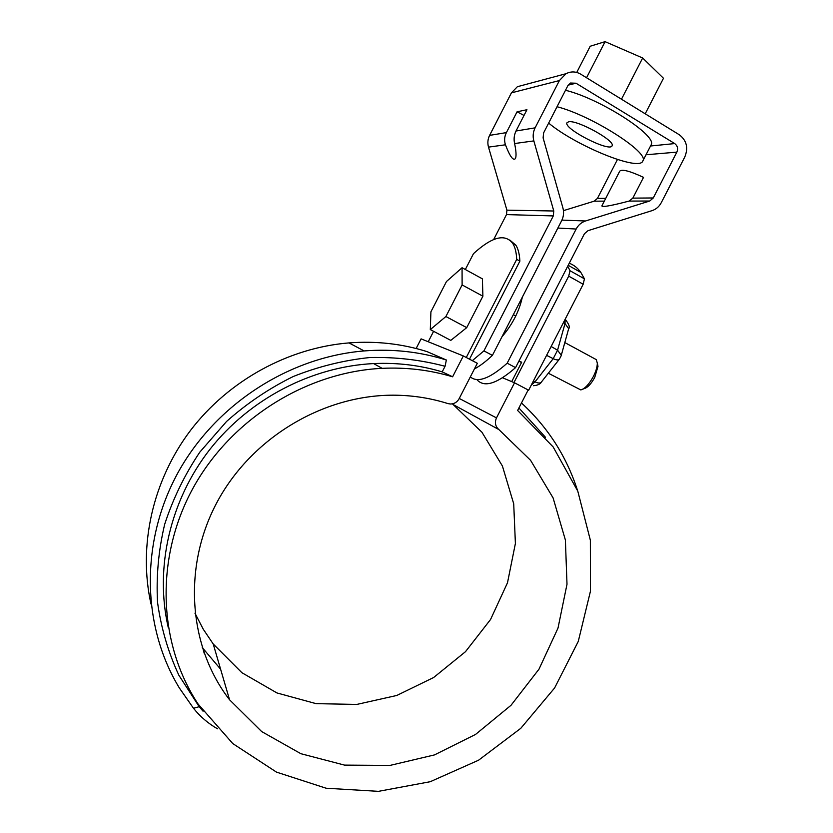 <?xml version="1.0" encoding="UTF-8"?>
<svg xmlns="http://www.w3.org/2000/svg" width="833" height="833" viewBox="0 0 833 833"><rect width="100%" height="100%" fill="white"/><g stroke="black" fill="none" stroke-linecap="round" stroke-linejoin="round"><path stroke-width="1.25" d="M466.282 357.492L516.71 259.365C516.387 252.43 515.086 247.13 512.805 243.486L515.898 245.214C518.209 248.88 519.532 254.18 519.886 261.135L516.71 259.365M465.335 269.507L473.467 253.68C492.011 236.728 505.121 233.323 512.805 243.486M428.235 341.749L433.597 331.315M220.599 669.191L202.252 647.564L220.599 669.191M509.775 240.029L515.898 245.214M469.489 359.179L519.886 261.135M463.325 355.941L477.33 363.292L459.108 398.726C457.14 402.204 454.214 403.963 450.341 404.005L447.987 403.599C431.473 398.382 414.313 395.581 396.498 395.217C326.213 393.79 253.492 435.701 217.934 500.571C182.375 565.44 187.956 646.002 229.554 699.782L261.677 731.572L300.88 753.709L344.55 765.111L389.969 765.423L434.462 754.917L475.549 734.435L511.014 705.301L538.993 669.18L558.006 628.092L567.002 584.245L565.388 540.034L553.091 497.905L530.579 460.316L498.905 429.589C495.312 426.444 494.51 422.539 496.489 417.895L514.534 382.805L528.174 389.959L517.626 410.461L553.174 446.967L577.79 491.147L590.358 540.211L590.441 591.263L578.269 641.431L554.611 687.975L520.781 728.323L478.579 760.206L430.245 781.708L378.432 791.35L326.12 788.226L276.483 772.118L232.782 743.577L198.098 704.062C157.885 643.274 154.938 557.735 192.975 488.253C231.095 418.812 306.586 371.976 382.128 368.332C406.535 367.197 430.026 370.019 452.611 376.797L463.325 355.941L421.092 338.864L416.136 348.506M514.534 382.805L502.538 377.776M151.012 604.081C137.976 545.813 152.647 480.349 190.715 430.151C229.033 380.119 288.676 347.809 348.985 342.904C376.058 340.853 402.089 343.758 427.058 351.62L446.363 360.012L445.061 366.281L442.198 371.872L452.611 376.797M194.943 613.15L203.21 629.144L213.217 643.982L241.914 672.72L276.962 692.952L316.082 703.646L356.805 704.426L396.747 695.482L433.639 677.521L465.48 651.687L490.554 619.502L507.505 582.756L515.398 543.47L513.711 503.798L502.403 465.991L481.953 432.244L452.402 403.838M168.256 627.509C154.542 567.981 169.984 500.591 209.791 449.508C249.827 398.58 311.906 366.655 373.59 363.573C397.331 362.501 420.196 365.26 442.198 371.872M217.496 728.802C208.167 723.46 200.17 716.63 193.516 708.3L179.376 688.016C141.662 626.114 140.215 541.721 177.825 472.936C215.58 404.224 289.166 357.013 364.146 350.932C392.697 348.725 420.103 351.755 446.363 360.012M203.065 711.215L199.181 706.696L178.887 675.271C168.214 652.312 161.102 628.009 157.541 602.353C156.135 576.311 158.509 550.29 164.674 524.321C172.972 498.78 184.687 474.716 199.837 452.111L226.545 421.477C246.891 403.359 269.163 388.365 293.341 376.474C318.237 366.572 343.685 360.262 369.685 357.544C395.602 356.92 420.727 359.835 445.061 366.281M545.469 437.273L518.907 407.972M577.561 490.585C566.679 456.619 547.989 427.412 521.479 402.974M617.44 159.499L597.428 198.41L594.21 201.169L563.452 210.645M514.607 143.536C516.168 151.054 516.45 156.052 515.46 158.53C513.284 161.092 509.942 156.51 505.444 144.796C504.1 140.621 504.413 136.56 506.391 132.603L517.074 111.789L526.945 109.717L516.012 131.01C514.096 135.019 513.628 139.194 514.607 143.536L533.849 140.902L553.778 210.999L506.912 210.155L506.495 214.591L493.636 239.612M506.912 210.155L488.502 147.118C487.388 143.037 487.753 139.132 489.596 135.383L511.42 92.859L517.376 86.705L523.405 85.091M470.322 376.912C477.694 383.097 489.981 378.526 507.182 363.188L515.575 367.624L584.412 233.761L588.004 230.668L652.072 210.634C656.081 209.302 659.142 206.657 661.256 202.7L684.788 156.979C688.495 147.837 686.652 140.413 679.27 134.738L580.684 74.147C575.842 71.367 570.949 71.222 565.992 73.71L517.376 86.705M553.778 210.999L553.289 215.924L483.921 350.891L492.407 355.379L561.64 220.714C563.66 216.611 564.087 212.353 562.91 207.927L543.116 137.903L543.605 132.895L567.846 85.705L570.459 83.029L576.02 83.227L674.72 143.578C677.562 145.765 678.281 148.618 676.854 152.137L653.27 197.962L649.73 201.024L585.547 220.974C581.434 222.338 578.31 225.025 576.155 229.033L557.86 228.055M483.921 350.891L472.311 360.658M474.435 368.915C479.798 366.124 485.785 361.605 492.407 355.379M524.009 115.433L517.074 111.789M533.849 140.902C532.631 136.373 533.058 132.02 535.109 127.845L559.401 80.551L565.992 73.71M515.575 367.624C496.895 383.93 483.983 387.907 476.83 379.546M501.966 336.782C512.41 324.547 519.198 311.344 522.343 297.152M507.182 363.188L576.155 229.033M629.092 201.076L632.83 198.129L643.513 177.367C629.987 171.057 622.074 168.984 619.752 171.14L601.874 205.886C602.072 207.375 611.141 205.772 629.092 201.076L649.73 201.024M576.748 72.44L590.201 46.242L605.091 41.65L586.547 77.75M565.503 90.276C600.249 98.658 658.028 136.018 651.083 144.932L650.844 145.4M605.091 41.65L642.66 57.998L621.48 99.21M642.66 57.998L663.485 78.271L645.211 113.798M568.575 121.816C576.915 119.525 615.733 140.923 612.088 145.754C610.297 152.699 563.337 128.771 566.971 122.774L568.575 121.816M557.048 106.728C591.576 115.548 649.521 152.554 642.868 160.894C639.879 172.035 575.863 145.89 548.645 123.076M548.333 373.226L580.809 389.927C584.933 388.74 589.129 384.242 593.388 376.454C595.991 371.289 597.292 366.853 597.313 363.146L596.313 359.637L594.658 358.742M445.894 316.53L466.74 327.629L482.89 296.204L482.401 278.847L462.065 267.726L446.467 281.523L430.911 311.813L430.307 329.587L445.894 316.53L462.117 284.938L482.89 296.204M430.307 329.587L450.799 340.374L466.74 327.629M462.117 284.938L462.065 267.726M582.923 389.115L584.256 388.594C587.702 387.595 591.201 383.867 594.752 377.391L598 366.312L597.448 363.802M569.251 263.238C573.781 264.884 577.644 267.945 580.84 272.422L584.433 278.826L583.173 284.24L528.632 390.261L528.132 390.042M567.731 266.196L570.011 270.725L568.7 276.139L583.173 284.24M568.7 276.139L513.961 382.566L511.701 381.618L521.697 362.168L518.897 361.147L521.51 362.542M199.181 706.696L193.516 708.3M496.489 417.895L459.254 398.455M498.905 429.589L453.329 404.64M553.289 215.924L506.495 214.591M489.596 135.383L506.391 132.603M488.502 147.118L505.444 144.796M516.012 131.01L535.109 127.845M511.42 92.859L559.401 80.551M568.179 85.133L576.02 83.227M585.547 220.974L561.931 220.11M632.83 198.129L653.27 197.962M594.21 201.169L604.321 201.138M646.023 154.761L676.854 152.137M597.428 198.41L605.758 198.348M650.531 145.994L674.72 143.578M570.011 270.725L584.433 278.826M563.431 322.61L565.013 323.548L557.558 350.204L553.206 358.669L535.015 381.868L531.339 384.992M565.149 319.268L565.013 323.548L568.668 328.691L561.286 355.295L557.558 350.204L551.144 346.486M546.594 355.347L553.206 358.669C556.277 360.137 558.349 360.293 559.422 359.138L541.252 382.212C540.159 383.399 538.076 383.284 535.015 381.868L533.37 381.056M568.512 329.264L568.668 328.691C570.178 327.348 569.012 324.193 565.17 319.226M561.15 355.816L559.422 359.138M204.241 653.416L202.929 648.511L204.241 653.416M373.59 363.573L382.128 368.332M348.985 342.904L364.146 350.932M213.217 643.982L229.554 699.782M651.083 144.932L642.868 160.894M596.313 359.637L564.816 342.571M515.783 315.999L513.336 314.676M598 366.312L597.313 363.146M580.84 272.422L568.189 265.3M533.505 385.721C537.702 385.294 540.284 384.117 541.252 382.212"/></g></svg>

